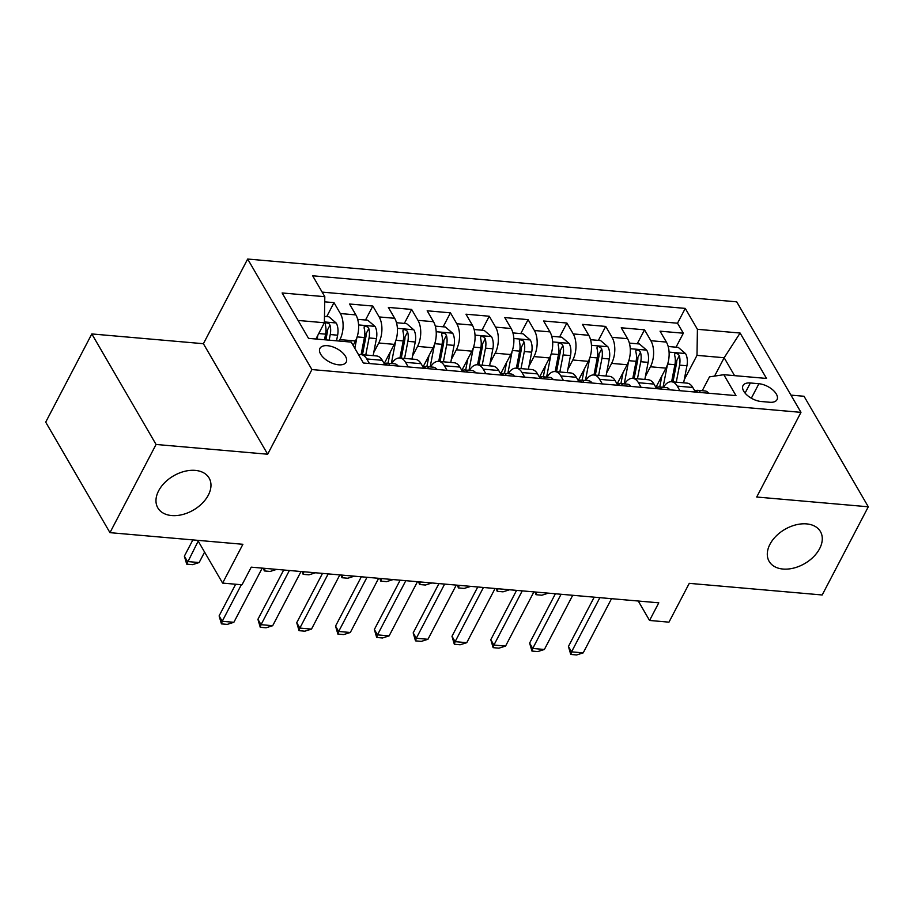 <?xml version="1.0" encoding="UTF-8"?>
<svg xmlns="http://www.w3.org/2000/svg" width="914" height="914" viewBox="0 0 914 914"><rect width="100%" height="100%" fill="white"/><g stroke="black" fill="none" stroke-linecap="round" stroke-linejoin="round"><path stroke-width="1.37" d="M208.312 495.148A29.659 19.777 -30.2 0 1 182.457 514.571A29.659 19.777 -30.2 0 1 157.825 507.887A29.659 19.777 -30.2 0 1 158.636 490.795A29.659 19.777 -30.2 0 1 184.491 471.373A29.659 19.777 -30.2 0 1 209.123 478.068A29.659 19.777 -30.2 0 1 208.312 495.148M819.63 548.64A29.659 19.777 -30.2 0 1 793.775 568.062A29.659 19.777 -30.2 0 1 769.142 561.379A29.659 19.777 -30.2 0 1 769.954 544.298A29.659 19.777 -30.2 0 1 795.808 524.876A29.659 19.777 -30.2 0 1 820.429 531.56A29.659 19.777 -30.2 0 1 819.63 548.64M338.626 364.812A14.83 7.598 27.6 0 0 346.212 362.127A14.83 7.598 27.6 0 0 341.905 352.13A14.83 7.598 27.6 0 0 327.52 345.698A14.83 7.598 27.6 0 0 319.934 348.383A14.83 7.598 27.6 0 0 324.242 358.379A14.83 7.598 27.6 0 0 338.626 364.812M91.811 333.941L45.7 422.142L109.966 532.656L156.066 444.467L267.665 454.224L311.925 369.564L247.66 259.039L203.399 343.71L91.811 333.941L156.066 444.467M311.925 369.564L800.972 412.351L736.707 301.837L247.66 259.039M800.972 412.351L756.712 497.022L868.3 506.79L804.034 396.265L790.953 395.122M868.3 506.79L822.189 594.98L689.259 583.349L668.968 622.16L649.557 620.457L658.788 602.817L251.236 567.16L242.016 584.789L222.616 583.098L242.895 544.287L109.966 532.656M656.035 387.125L665.963 368.136A18.543 10.043 -85 0 0 666.386 342.076L660.045 331.176L683.341 333.21L676.029 347.183M645.433 376.351L650.437 366.777A18.543 10.043 -85 0 0 650.859 340.716L644.519 329.817L637.218 343.79M644.519 329.817L621.234 327.783L627.575 338.683A18.543 10.043 -85 0 1 627.141 364.743L617.224 383.731M578.402 380.327L588.33 361.35A18.543 10.043 -85 0 0 588.765 335.289L582.424 324.379L605.708 326.424L598.407 340.385M539.591 376.934L549.52 357.945A18.543 10.043 -85 0 0 549.942 331.885L543.613 320.985L566.897 323.03L559.596 336.992M500.781 373.54L510.709 354.552A18.543 10.043 -85 0 0 511.132 328.492L504.791 317.592L528.086 319.626L520.774 333.599M461.958 370.147L471.887 351.159A18.543 10.043 -85 0 0 472.321 325.098L465.98 314.199L489.264 316.233L481.964 330.205M423.148 366.743L433.076 347.754A18.543 10.043 -85 0 0 433.51 321.705L427.169 310.794L450.453 312.839L443.153 326.801M384.337 363.349L394.265 344.361A18.543 10.043 -85 0 0 394.688 318.301L388.359 307.401L411.643 309.435L404.342 323.407M353.135 345.401L355.455 340.968A18.543 10.043 -85 0 0 355.877 314.907L349.536 304.008L372.832 306.041L365.52 320.014M758.906 383.731L750.371 382.977A14.373 7.358 27.6 0 0 743.025 385.582A14.373 7.358 27.6 0 0 747.206 395.271A14.373 7.358 27.6 0 0 761.134 401.497L769.679 402.251A14.373 7.358 27.6 0 0 777.026 399.647A14.373 7.358 27.6 0 0 772.844 389.958A14.373 7.358 27.6 0 0 758.906 383.731L751.342 398.207M714.565 376.1L724.162 357.74L696.994 355.363L697.416 329.303L685.26 308.395L312.657 275.788L324.813 296.696L282.118 292.96L308.521 338.363L351.216 342.099L363.372 363.007L735.976 395.613L723.819 374.706L709.493 376.865L702.249 390.724M697.416 329.303L740.111 333.039L766.515 378.442L723.819 374.706M339.174 341.048L339.928 339.608L355.455 340.968M373.735 352.576L378.739 343.001L394.265 344.361M412.545 355.969L417.549 346.406L433.076 347.754M451.356 359.362L456.36 349.799L471.887 351.159M490.178 362.767L495.182 353.192L510.709 354.552M528.989 366.16L533.993 356.586L549.52 357.945M567.8 369.553L572.804 359.99L588.33 361.35M606.61 372.958L611.615 363.384L627.141 364.743M683.341 333.21L677.514 323.213L322.151 292.114M339.928 339.608A18.543 10.043 95 0 0 340.351 313.548L334.01 302.648L324.721 301.837M372.832 306.041L379.161 316.941A18.543 10.043 95 0 1 378.739 343.001M411.643 309.435L417.984 320.346A18.543 10.043 95 0 1 417.549 346.406M450.453 312.839L456.794 323.739A18.543 10.043 95 0 1 456.36 349.799M489.264 316.233L495.605 327.132A18.543 10.043 95 0 1 495.182 353.192M528.086 319.626L534.416 330.525A18.543 10.043 95 0 1 533.993 356.586M566.897 323.03L573.238 333.93A18.543 10.043 95 0 1 572.804 359.99M605.708 326.424L612.049 337.323A18.543 10.043 95 0 1 611.615 363.384M679.925 390.712L677.263 386.119A18.543 10.043 -85 0 0 671.504 381.766A18.543 10.043 -85 0 0 663.473 387.33M695.451 392.06L692.789 387.479A18.543 10.043 -85 0 0 687.031 383.126L671.504 381.766M656.64 388.667L653.978 384.086A18.543 10.043 -85 0 0 648.209 379.733L632.682 378.373A18.543 10.043 95 0 1 638.452 382.726L641.114 387.308M617.83 385.274L615.156 380.692A18.543 10.043 -85 0 0 609.398 376.328L593.871 374.969A18.543 10.043 95 0 1 599.63 379.333L602.303 383.914M579.008 381.881L576.346 377.288A18.543 10.043 -85 0 0 570.587 372.935L555.061 371.575A18.543 10.043 95 0 1 560.819 375.928L563.481 380.521M540.197 378.476L537.535 373.895A18.543 10.043 -85 0 0 531.777 369.542L516.25 368.182A18.543 10.043 95 0 1 522.008 372.535L524.67 377.116M501.386 375.083L498.724 370.501A18.543 10.043 -85 0 0 492.954 366.137L477.428 364.777A18.543 10.043 95 0 1 483.198 369.142L485.86 373.723M462.575 371.69L459.902 367.097A18.543 10.043 -85 0 0 454.144 362.744L438.617 361.384A18.543 10.043 95 0 1 444.375 365.749L447.049 370.33M423.753 368.285L421.091 363.703A18.543 10.043 -85 0 0 415.333 359.351L399.806 357.991A18.543 10.043 95 0 1 405.565 362.344L408.227 366.925M384.943 364.892L382.281 360.31A18.543 10.043 -85 0 0 376.522 355.946L360.996 354.598A18.543 10.043 95 0 1 366.754 358.951L369.416 363.532M684.243 379.744L696.994 355.363M197.755 540.334L222.616 583.098M638.258 601.024L649.557 620.457M734.57 375.643L724.162 357.74L740.111 333.039M315.89 339.003L324.379 322.756L298.101 320.448M677.514 323.213L685.26 308.395M334.01 302.648L326.709 316.61M624.65 383.937A18.543 10.043 95 0 1 632.682 378.373M585.84 380.544A18.543 10.043 95 0 1 593.871 374.969M547.029 377.139A18.543 10.043 95 0 1 555.061 371.575M508.218 373.746A18.543 10.043 95 0 1 516.25 368.182M469.396 370.353A18.543 10.043 95 0 1 477.428 364.777M430.585 366.948A18.543 10.043 95 0 1 438.617 361.384M391.775 363.555A18.543 10.043 95 0 1 399.806 357.991M324.813 296.696L324.379 322.756M358.654 354.883A18.543 10.043 95 0 1 360.996 354.598M267.665 454.224L203.399 343.71M708.556 393.214A12.282 6.649 -85 0 0 705.151 390.975L697.782 390.335A12.282 6.649 -85 0 0 695.383 390.906M699.587 392.426L699.975 391.272A12.282 6.649 -85 0 0 697.782 390.335M694.423 390.289A12.282 6.649 95 0 1 695.326 390.861L698.102 392.3M611.523 598.681L583.201 652.87L576.585 654.961L570.759 654.447L571.547 651.853L568.428 646.472L594.203 597.162M583.201 652.87L571.547 651.853L599.881 597.665M570.759 654.447L568.428 646.472M661.873 375.951L659.737 387.01M667.403 364.777L663.05 387.296M668.18 346.497L678.257 347.377L685.614 353.695A12.282 6.649 95 0 1 686.94 365.76L683.649 382.829M676.269 382.178L679.57 365.12A12.282 6.649 -85 0 0 679.308 355.717L678.314 354.244L675.914 353.307L674.681 353.912L674.658 355.317A12.282 6.649 95 0 1 674.909 364.709L671.619 381.778M679.308 355.717L676.657 360.802A6.261 3.393 95 0 1 676.474 363.703L672.967 381.892M548.377 593.152L541.853 595.22L536.027 594.706L535.033 591.986M536.804 592.146L536.027 594.706M669.734 389.81A12.282 6.649 -85 0 0 666.34 387.582L658.971 386.942A12.282 6.649 -85 0 0 656.572 387.513M660.776 389.033L661.165 387.867A12.282 6.649 -85 0 0 658.971 386.942M655.601 386.885A12.282 6.649 95 0 1 656.503 387.467L659.291 388.896M572.712 595.288L544.378 649.477L537.775 651.568L531.948 651.054L532.736 648.449L529.617 643.079L555.392 593.769M544.378 649.477L532.736 648.449L561.07 594.271M531.948 651.054L529.617 643.079M630.923 386.416A12.282 6.649 -85 0 0 627.53 384.188L620.149 383.537A12.282 6.649 -85 0 0 617.761 384.12M621.954 385.639L622.354 384.474A12.282 6.649 -85 0 0 620.149 383.537M616.79 383.492A12.282 6.649 95 0 1 617.693 384.063L620.48 385.502M533.902 591.895L505.568 646.072L498.953 648.163L493.137 647.66L493.926 645.056L490.795 639.686L516.57 590.375M505.568 646.072L493.926 645.056L522.248 590.867M493.137 647.66L490.795 639.686M592.112 383.023A12.282 6.649 -85 0 0 588.707 380.784L581.338 380.144A12.282 6.649 -85 0 0 578.939 380.715M583.143 382.235L583.532 381.081A12.282 6.649 -85 0 0 581.338 380.144M577.979 380.098A12.282 6.649 95 0 1 578.882 380.67L581.67 382.109M495.08 588.49L466.757 642.679L460.142 644.77L454.327 644.256L455.115 641.662L451.984 636.281L477.759 586.982M466.757 642.679L455.115 641.662L483.437 587.474M454.327 644.256L451.984 636.281M553.301 379.63A12.282 6.649 -85 0 0 549.897 377.391L542.528 376.751A12.282 6.649 -85 0 0 540.128 377.322M544.333 378.842L544.721 377.676A12.282 6.649 -85 0 0 542.528 376.751M539.169 376.705A12.282 6.649 95 0 1 540.071 377.276L542.847 378.716M456.269 585.097L427.946 639.286L421.331 641.377L415.504 640.863L416.293 638.269L413.174 632.888L438.949 583.578M427.946 639.286L416.293 638.269L444.627 584.08M415.504 640.863L413.174 632.888M623.062 372.546L620.926 383.606M628.581 361.373L624.239 383.903M629.369 343.104L639.446 343.984L646.792 350.302A12.282 6.649 95 0 1 648.129 362.367L644.838 379.436M637.458 378.784L640.76 361.727A12.282 6.649 -85 0 0 640.497 352.324L639.503 350.85L637.104 349.913L635.87 350.519L635.836 351.913A12.282 6.649 95 0 1 636.098 361.316L632.796 378.373M640.497 352.324L637.846 357.397A6.261 3.393 95 0 1 637.664 360.31L634.145 378.499M509.555 589.759L503.031 591.826L497.216 591.312L496.222 588.593M497.993 588.753L497.216 591.312M584.252 369.153L582.115 380.213M589.77 357.98L585.428 380.498M590.558 339.7L600.624 340.579L607.981 346.897A12.282 6.649 95 0 1 609.318 358.974L606.016 376.031M598.647 375.391L601.938 358.322A12.282 6.649 -85 0 0 601.686 348.931L600.692 347.457L598.282 346.509L597.059 347.114L597.025 348.52A12.282 6.649 95 0 1 597.288 357.922L593.986 374.98M601.686 348.931L599.024 354.004A6.261 3.393 95 0 1 598.841 356.917L595.334 375.094M470.744 586.365L464.221 588.422L458.394 587.919L457.411 585.2M459.182 585.348L458.394 587.919M545.429 365.76L543.304 376.819M550.959 354.586L546.606 377.105M551.748 336.306L561.813 337.186L569.171 343.504A12.282 6.649 95 0 1 570.507 355.569L567.206 372.638M559.836 371.998L563.127 354.929A12.282 6.649 -85 0 0 562.864 345.538L561.87 344.052L559.471 343.116L558.237 343.721L558.214 345.126A12.282 6.649 95 0 1 558.465 354.518L555.175 371.587M562.864 345.538L560.213 350.61A6.261 3.393 95 0 1 560.031 353.524L556.523 371.701M431.934 582.972L425.41 585.029L419.583 584.526L418.601 581.795M420.36 581.955L419.583 584.526M506.619 362.367L504.482 373.415M512.148 351.193L507.796 373.712M512.925 332.913L523.002 333.793L530.36 340.111A12.282 6.649 95 0 1 531.685 352.176L528.395 369.245M521.014 368.593L524.316 351.536A12.282 6.649 -85 0 0 524.053 342.133L523.059 340.659L520.66 339.722L519.426 340.328L519.403 341.733A12.282 6.649 95 0 1 519.655 351.125L516.364 368.193M524.053 342.133L521.403 347.217A6.261 3.393 95 0 1 521.22 350.119L517.712 368.308M393.123 579.567L386.599 581.635L380.772 581.121L379.778 578.402M381.549 578.562L380.772 581.121M514.479 376.225A12.282 6.649 -85 0 0 511.086 373.997L503.705 373.346A12.282 6.649 -85 0 0 501.318 373.929M505.522 375.448L505.91 374.283A12.282 6.649 -85 0 0 503.705 373.346M500.346 373.3A12.282 6.649 95 0 1 501.249 373.872L504.037 375.311M417.458 581.704L389.124 635.881L382.52 637.972L376.694 637.469L377.482 634.864L374.363 629.495L400.138 580.184M389.124 635.881L377.482 634.864L405.816 580.676M376.694 637.469L374.363 629.495M467.808 358.962L465.672 370.021M473.326 347.788L468.985 370.307M474.115 329.508L484.192 330.4L491.538 336.706A12.282 6.649 95 0 1 492.875 348.782L489.584 365.84M482.204 365.2L485.505 348.131A12.282 6.649 -85 0 0 485.243 338.74L484.249 337.266L481.849 336.318L480.615 336.935L480.581 338.329A12.282 6.649 95 0 1 480.844 347.731L477.542 364.789M485.243 338.74L482.592 343.813A6.261 3.393 95 0 1 482.409 346.726L478.89 364.914M354.301 576.174L347.777 578.242L341.962 577.728L340.968 575.009M342.739 575.157L341.962 577.728M475.668 372.832A12.282 6.649 -85 0 0 472.275 370.604L464.895 369.953A12.282 6.649 -85 0 0 462.507 370.536M466.7 372.044L467.1 370.89A12.282 6.649 -85 0 0 464.895 369.953M461.536 369.907A12.282 6.649 95 0 1 462.438 370.478L465.226 371.918M378.647 578.299L350.313 632.488L343.698 634.579L337.883 634.076L338.671 631.471L335.541 626.09L361.316 576.791M350.313 632.488L338.671 631.471L366.994 577.282M337.883 634.076L335.541 626.09M428.997 355.569L426.861 366.628M434.516 344.395L430.174 366.914M435.304 326.115L445.369 326.995L452.727 333.313A12.282 6.649 95 0 1 454.064 345.389L450.762 362.447M443.393 361.807L446.683 344.738A12.282 6.649 -85 0 0 446.432 335.347L445.438 333.861L443.027 332.924L441.805 333.53L441.77 334.935A12.282 6.649 95 0 1 442.033 344.327L438.731 361.396M446.432 335.347L443.77 340.419A6.261 3.393 95 0 1 443.587 343.333L440.08 361.51M315.49 572.781L308.966 574.837L303.14 574.335L302.157 571.616M303.928 571.764L303.14 574.335M436.858 369.439A12.282 6.649 -85 0 0 433.453 367.2L426.084 366.56A12.282 6.649 -85 0 0 423.685 367.131M427.889 368.65L428.278 367.497A12.282 6.649 -85 0 0 426.084 366.56M422.725 366.514A12.282 6.649 95 0 1 423.628 367.085L426.415 368.525M339.825 574.906L311.503 629.095L304.888 631.186L299.072 630.671L299.861 628.078L296.73 622.697L322.505 573.386M311.503 629.095L299.861 628.078L328.183 573.889M299.072 630.671L296.73 622.697M390.175 352.176L388.05 363.224M395.705 341.002L391.352 363.521M396.493 322.722L406.559 323.602L413.916 329.92A12.282 6.649 95 0 1 415.253 341.985L411.951 359.053M404.582 358.402L407.873 341.345A12.282 6.649 -85 0 0 407.61 331.942L406.616 330.468L404.217 329.531L402.983 330.137L402.96 331.542A12.282 6.649 95 0 1 403.211 340.933L399.921 358.002M407.61 331.942L404.959 337.026A6.261 3.393 95 0 1 404.776 339.928L401.269 358.117M276.679 569.376L270.156 571.444L264.329 570.93L263.346 568.211M265.106 568.371L264.329 570.93M398.036 366.034A12.282 6.649 -85 0 0 394.642 363.806L387.273 363.166A12.282 6.649 -85 0 0 384.874 363.738M389.078 365.257L389.467 364.092A12.282 6.649 -85 0 0 387.273 363.166M383.914 363.109A12.282 6.649 95 0 1 384.817 363.692L387.593 365.12M301.014 571.513L272.692 625.702L266.077 627.792L260.25 627.278L261.038 624.673L257.919 619.304L283.694 569.993M272.692 625.702L261.038 624.673L289.372 570.496M260.25 627.278L257.919 619.304M356.894 337.597L354.826 348.303M357.671 319.329L367.748 320.208L375.106 326.515A12.282 6.649 95 0 1 376.431 338.591L373.141 355.66M365.76 355.009L369.062 337.952A12.282 6.649 -85 0 0 368.799 328.549L367.805 327.075L365.406 326.138L364.172 326.744L364.138 328.137A12.282 6.649 95 0 1 364.4 337.54L361.11 354.598M368.799 328.549L366.148 333.621A6.261 3.393 95 0 1 365.966 336.535L362.458 354.723M262.204 568.12L233.87 622.297L227.266 624.388L221.439 623.885L222.228 621.28L219.109 615.899L235.663 584.24M233.87 622.297L222.228 621.28L241.342 584.732M221.439 623.885L219.109 615.899M317.889 335.164L317.124 339.117M324.481 316.415L328.937 316.804L336.283 323.122A12.282 6.649 95 0 1 337.62 335.198L336.535 340.808M329.166 340.168L330.251 334.547A12.282 6.649 -85 0 0 329.988 325.156L328.994 323.682L326.595 322.733L325.361 323.339L325.327 324.744A12.282 6.649 95 0 1 325.59 334.147L324.504 339.757M329.988 325.156L327.338 330.228A6.261 3.393 95 0 1 327.155 333.142L325.852 339.871M192.865 539.911L184.365 556.169L187.496 561.539L199.138 562.556L204.599 552.113M199.138 562.556L192.523 564.646L186.707 564.144L184.365 556.169M198.189 541.088L186.707 564.144M650.437 366.777L665.963 368.136M650.859 340.716L666.386 342.076M340.351 313.548L355.877 314.907M379.161 316.941L394.688 318.301M417.984 320.346L433.51 321.705M456.794 323.739L472.321 325.098M495.605 327.132L511.132 328.492M534.416 330.525L549.942 331.885M573.238 333.93L588.765 335.289M612.049 337.323L627.575 338.683M677.263 386.119L692.789 387.479M638.452 382.726L653.978 384.086M599.63 379.333L615.156 380.692M560.819 375.928L576.346 377.288M522.008 372.535L537.535 373.895M483.198 369.142L498.724 370.501M444.375 365.749L459.902 367.097M405.565 362.344L421.091 363.703M366.754 358.951L382.281 360.31M745.081 393.1L750.371 382.977M699.381 392.414L699.975 391.272M685.431 353.535L669.082 352.107M674.909 364.709L667.631 364.069M686.94 365.76L679.57 365.12M660.571 389.01L661.165 387.867M621.749 385.617L622.354 384.474M582.938 382.223L583.532 381.081M544.127 378.819L544.721 377.676M646.609 350.142L630.272 348.702M636.098 361.316L628.821 360.676M648.129 362.367L640.76 361.727M607.799 346.737L591.461 345.309M597.288 357.922L590.01 357.283M609.318 358.974L601.938 358.322M568.988 343.344L552.639 341.916M558.465 354.518L551.188 353.889M570.507 355.569L563.127 354.929M530.177 339.951L513.828 338.511M519.655 351.125L512.377 350.485M531.685 352.176L524.316 351.536M505.316 375.426L505.91 374.283M491.355 336.546L475.017 335.118M480.844 347.731L473.566 347.092M492.875 348.782L485.505 348.131M466.494 372.032L467.1 370.89M452.544 333.153L436.207 331.725M442.033 344.327L434.756 343.698M454.064 345.389L446.683 344.738M427.683 368.628L428.278 367.497M413.734 329.76L397.384 328.332M403.211 340.933L395.933 340.294M415.253 341.985L407.873 341.345M388.873 365.234L389.467 364.092M374.911 326.355L358.574 324.927M364.4 337.54L357.123 336.9M376.431 338.591L369.062 337.952M336.101 322.962L324.39 321.945M325.59 334.147L318.746 333.541M337.62 335.198L330.251 334.547"/></g></svg>
